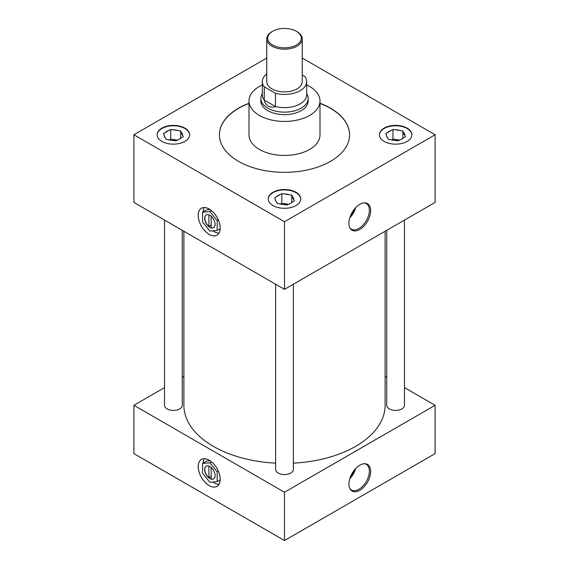 <?xml version="1.0" encoding="UTF-8"?>
<svg xmlns="http://www.w3.org/2000/svg" width="569" height="569" viewBox="0 0 569 569"><rect width="100%" height="100%" fill="white"/><g stroke="black" fill="none" stroke-linecap="round" stroke-linejoin="round"><path stroke-width="0.85" d="M209.193 209.043A15.527 8.962 -120 0 0 201.433 208.275A15.527 8.962 -120 0 0 199.058 220.715A15.527 8.962 -120 0 0 209.193 234.392A15.527 8.962 -120 0 0 216.96 235.168A15.527 8.962 -120 0 0 219.335 222.721A15.527 8.962 -120 0 0 209.193 209.043A15.527 8.962 -120 0 0 201.433 208.275A15.527 8.962 -120 0 0 199.058 220.715A15.527 8.962 -120 0 0 209.193 234.392A15.527 8.962 -120 0 0 216.96 235.168A15.548 8.976 -120 0 0 219.357 222.728A15.548 8.976 -120 0 0 209.193 209.022A15.548 8.976 -120 0 0 201.419 208.254A15.548 8.976 -120 0 0 199.036 220.715A15.548 8.976 -120 0 0 209.193 234.414A15.548 8.976 -120 0 0 216.967 235.182A15.527 8.962 -120 0 0 219.335 222.721A15.527 8.962 -120 0 0 209.193 209.043M204.25 207.55A15.527 8.962 -120 0 0 203.083 211.931A15.527 8.962 -120 0 1 204.25 207.55M212.842 230.815A15.527 8.962 -120 0 0 214.051 231.597A15.527 8.962 -120 0 0 218.994 233.091A15.527 8.962 -120 0 1 214.051 231.597A15.527 8.962 -120 0 1 212.842 230.815M209.193 460.243A15.527 8.962 -120 0 0 201.433 459.475A15.527 8.962 -120 0 0 199.058 471.914A15.527 8.962 -120 0 0 209.193 485.599A15.527 8.962 -120 0 0 216.96 486.367A15.527 8.962 -120 0 0 219.335 473.927A15.527 8.962 -120 0 0 209.193 460.243A15.527 8.962 -120 0 0 201.433 459.475A15.527 8.962 -120 0 0 199.058 471.914A15.527 8.962 -120 0 0 209.193 485.599A15.548 8.976 -120 0 0 216.967 486.388A15.548 8.976 -120 0 0 219.357 473.927A15.548 8.976 -120 0 0 209.193 460.221A15.548 8.976 -120 0 0 201.419 459.453A15.548 8.976 -120 0 0 199.036 471.914A15.548 8.976 -120 0 0 209.193 485.613A15.527 8.962 -120 0 0 216.96 486.367A15.527 8.962 -120 0 0 219.335 473.927A15.527 8.962 -120 0 0 209.193 460.243M204.25 458.749A15.527 8.962 -120 0 0 203.083 463.13A15.527 8.962 -120 0 1 204.25 458.749M212.842 482.021A15.527 8.962 -120 0 0 214.051 482.796A15.527 8.962 -120 0 0 218.994 484.29A15.527 8.962 -120 0 1 214.051 482.796A15.527 8.962 -120 0 1 212.842 482.021M359.807 490.307A15.384 8.884 120 0 0 370.362 474.695A15.384 8.884 120 0 0 364.907 463.714A15.384 8.884 120 0 0 359.807 465.193A15.384 8.884 120 0 0 350.198 489.191A15.384 8.884 120 0 0 359.807 490.307M349.914 488.693A14.837 8.571 120 0 0 351.301 489.973A14.837 8.571 120 0 0 358.875 489.333A14.837 8.571 120 0 0 368.612 476.111A14.837 8.571 120 0 0 366.137 464.276A14.837 8.571 120 0 0 364.338 463.714M349.757 478.749A14.303 8.258 120 0 0 355.646 468.55M350.205 477.377A13.3 7.682 120 0 0 354.679 469.624M359.807 229.449A15.384 8.884 120 0 0 370.362 213.83A15.384 8.884 120 0 0 364.907 202.849A15.384 8.884 120 0 0 359.807 204.328A15.384 8.884 120 0 0 350.198 228.325A15.384 8.884 120 0 0 359.807 229.449M349.914 227.835A14.837 8.571 120 0 0 351.301 229.108A14.837 8.571 120 0 0 358.875 228.468A14.837 8.571 120 0 0 368.612 215.253A14.837 8.571 120 0 0 366.137 203.418A14.837 8.571 120 0 0 364.338 202.856M349.757 217.884A14.303 8.258 120 0 0 355.646 207.685M350.205 216.512A13.3 7.682 120 0 0 354.679 208.766M176.44 140.635A7.859 4.538 0 0 0 171.667 140.387M287.558 204.79A7.859 4.538 0 0 0 282.779 204.541M184.882 128.132A16.259 9.389 0 0 0 167.165 126.098A16.259 9.389 0 0 0 157.129 134.768A16.259 9.389 0 0 0 161.888 141.404A16.259 9.389 0 0 0 179.605 143.438A16.259 9.389 0 0 0 189.641 134.768A16.259 9.389 0 0 0 184.882 128.132M189.641 134.96A16.259 9.389 0 0 0 184.882 128.516A16.259 9.389 0 0 0 167.322 126.446A16.259 9.389 0 0 0 157.129 134.96M295.994 192.279A16.259 9.389 0 0 0 278.277 190.245A16.259 9.389 0 0 0 268.241 198.915A16.259 9.389 0 0 0 273.006 205.558A16.259 9.389 0 0 0 290.723 207.593A16.259 9.389 0 0 0 300.759 198.915A16.259 9.389 0 0 0 295.994 192.279M300.752 199.114A16.259 9.389 0 0 0 295.994 192.671A16.259 9.389 0 0 0 278.433 190.594A16.259 9.389 0 0 0 268.248 199.114M398.67 140.635A7.859 4.538 0 0 0 393.897 140.387M407.112 128.132A16.259 9.389 0 0 0 389.395 126.098A16.259 9.389 0 0 0 379.359 134.768A16.259 9.389 0 0 0 384.118 141.404A16.259 9.389 0 0 0 401.835 143.438A16.259 9.389 0 0 0 411.871 134.768A16.259 9.389 0 0 0 407.112 128.132M411.871 134.96A16.259 9.389 0 0 0 407.112 128.516A16.259 9.389 0 0 0 389.552 126.446A16.259 9.389 0 0 0 379.359 134.96M386.742 230.324L386.742 405.292A8.876 5.121 0 0 0 389.338 408.912A8.876 5.121 0 0 0 399.011 410.021A8.876 5.121 0 0 0 404.488 405.292L404.488 220.075M164.512 220.075L164.512 405.292A8.876 5.121 0 0 0 167.108 408.912A8.876 5.121 0 0 0 176.781 410.021A8.876 5.121 0 0 0 182.258 405.292L182.258 230.324M275.624 284.223L275.624 469.439A8.876 5.121 0 0 0 278.227 473.067A8.876 5.121 0 0 0 287.893 474.176A8.876 5.121 0 0 0 293.376 469.439L293.376 284.223M262.323 84.945A35.498 20.498 0 0 0 249.002 100.948A35.498 20.498 0 0 0 259.4 115.443A35.498 20.498 0 0 0 298.085 119.888A35.498 20.498 0 0 0 319.998 100.948A35.498 20.498 0 0 0 309.6 86.46A35.498 20.498 0 0 0 306.677 84.945M249.002 100.948L249.002 134.96A35.498 20.498 0 0 0 259.4 149.455A35.498 20.498 0 0 0 298.085 153.893A35.498 20.498 0 0 0 319.998 134.96L319.998 100.948M249.002 103.273A65.079 37.575 0 0 0 219.421 134.768A65.079 37.575 0 0 0 238.482 161.333A65.079 37.575 0 0 0 309.408 169.484A65.079 37.575 0 0 0 349.579 134.768A65.079 37.575 0 0 0 330.518 108.195A65.079 37.575 0 0 0 319.998 103.273M349.579 134.86A65.079 37.575 0 0 0 330.518 108.387A65.079 37.575 0 0 0 319.998 103.466M249.002 103.466A65.079 37.575 0 0 0 219.421 134.86M183.894 231.27L183.894 405.292A100.606 58.081 0 0 0 213.361 446.359A100.606 58.081 0 0 0 275.624 463.145M293.376 463.145A100.606 58.081 0 0 0 385.106 405.292L385.106 231.27M260.858 100.087A23.692 13.677 0 0 0 260.808 100.948A23.692 13.677 0 0 0 267.75 110.621A23.692 13.677 0 0 0 293.568 113.587A23.692 13.677 0 0 0 308.192 100.948A23.692 13.677 0 0 0 308.142 100.087M164.512 387.61L133.893 405.292L284.5 492.242L435.107 405.292L404.488 387.61M386.742 377.368L385.106 376.422M183.894 376.422L182.258 377.368M266.747 58.059L133.893 134.768L133.893 202.4L284.5 289.351L435.107 202.4L435.107 134.768L302.253 58.059M133.893 405.292L133.893 453.6L284.5 540.55L435.107 453.6L435.107 405.292M284.5 492.242L284.5 540.55M133.893 134.768L284.5 221.718L284.5 289.351M284.5 221.718L435.107 134.768M390.867 139.725A9.232 5.327 0 0 0 395.768 140.479L398.264 140.87L400.099 139.81A9.232 5.327 0 0 0 403.684 137.741L405.512 136.681L404.844 135.237A9.232 5.327 0 0 0 403.535 132.413L402.859 130.97L400.363 130.585A9.232 5.327 0 0 0 395.462 129.824L392.966 129.44L391.131 130.493A9.232 5.327 0 0 0 387.546 132.563L385.718 133.623L386.387 135.066A9.232 5.327 0 0 0 386.792 136.716A9.232 5.327 0 0 0 387.702 137.89L388.371 139.334L390.867 139.725M386.387 135.066L386.977 137.029M391.131 130.493L387.546 132.563M399.559 140.123L392.966 139.099L391.522 139.931M392.966 139.099L392.966 129.44M400.363 130.585L395.462 129.824M402.859 138.452L402.859 130.97M404.844 135.237C404.41 135.216 403.969 134.27 403.535 132.413M279.756 203.873A9.232 5.327 0 0 0 284.649 204.634L287.153 205.018L288.981 203.965A9.232 5.327 0 0 0 292.566 201.895L294.401 200.836L293.725 199.392A9.232 5.327 0 0 0 292.416 196.568L291.748 195.124L289.244 194.733A9.232 5.327 0 0 0 284.351 193.979L281.847 193.588L280.019 194.648A9.232 5.327 0 0 0 276.434 196.718L274.599 197.77L275.275 199.214A9.232 5.327 0 0 0 275.673 200.864A9.232 5.327 0 0 0 276.584 202.045L277.252 203.489L279.756 203.873M168.637 139.725A9.232 5.327 0 0 0 173.538 140.479L176.034 140.87L177.869 139.81A9.232 5.327 0 0 0 181.454 137.741L183.282 136.681L182.613 135.237A9.232 5.327 0 0 0 181.298 132.413L180.629 130.97L178.133 130.585A9.232 5.327 0 0 0 173.232 129.824L170.736 129.44L168.901 130.493A9.232 5.327 0 0 0 165.316 132.563L163.488 133.623L164.157 135.066A9.232 5.327 0 0 0 164.562 136.716A9.232 5.327 0 0 0 165.465 137.89L166.141 139.334L168.637 139.725M275.275 199.214L275.865 201.184M280.019 194.648L276.434 196.718M288.447 204.271L281.847 203.254L280.41 204.079M281.847 203.254L281.847 193.588M289.244 194.733L284.351 193.979M291.748 202.607L291.748 195.124M293.725 199.392C293.291 199.363 292.857 198.425 292.416 196.568M164.157 135.066L164.747 137.029M168.901 130.493L165.316 132.563M177.329 140.123L170.736 139.099L169.292 139.931M170.736 139.099L170.736 129.44M178.133 130.585L173.232 129.824M180.629 138.452L180.629 130.97M182.613 135.237C182.18 135.216 181.739 134.27 181.298 132.413M272.622 45.008A16.8 9.701 0 0 0 296.378 45.008A16.8 9.701 0 0 0 296.385 31.288A16.8 9.701 0 0 0 296.378 31.288L297.054 31.679A17.753 10.249 180 0 1 302.253 38.927A17.753 10.249 180 0 1 291.292 48.393A17.753 10.249 180 0 1 271.946 46.167A17.753 10.249 180 0 1 266.747 38.927A17.753 10.249 180 0 1 271.946 31.679L272.615 31.288A16.8 9.701 0 0 0 272.622 45.008M266.747 38.927L266.747 81.63A17.753 10.249 0 0 0 271.946 88.871A17.753 10.249 0 0 0 291.292 91.097A17.753 10.249 0 0 0 302.253 81.63L302.253 38.927M306.677 93.316L307.509 95.357A23.642 13.649 180 0 1 308.142 98.494A23.642 13.649 180 0 1 293.547 111.104A23.642 13.649 180 0 1 267.786 108.146A23.642 13.649 180 0 1 260.858 98.494A23.642 13.649 180 0 1 261.491 95.357L262.323 93.316M275.552 106.666C272.736 107.456 270.311 107.271 268.276 106.118C266.256 104.931 264.884 102.918 264.158 100.087L275.467 106.503A22.177 12.803 0 0 0 306.677 94.81L306.677 81.63A22.177 12.803 0 0 0 304.749 76.41L302.253 74.966M266.747 73.956A22.177 12.803 0 0 0 262.323 81.63A22.177 12.803 0 0 0 264.251 86.844L275.467 93.323A22.177 12.803 0 0 0 306.677 81.63M275.467 93.323L275.467 106.503M262.323 81.63L262.323 94.81A22.177 12.803 0 0 0 264.251 100.023L264.251 86.844M297.054 31.679L296.385 31.288A16.8 9.701 0 0 0 272.615 31.288M206.255 214.89A7.383 4.26 -120 0 0 205.039 220.096A7.383 4.26 -120 0 0 208.894 226.462L211.17 225.146M209.869 215.302A7.383 4.26 -120 0 0 206.177 214.94A7.383 4.26 -120 0 0 205.039 220.857A7.383 4.26 -120 0 0 209.869 227.365A7.383 4.26 -120 0 0 213.56 227.728A7.383 4.26 -120 0 0 214.691 221.81A7.383 4.26 -120 0 0 209.869 215.302M208.894 214.847L208.894 226.462M209.982 209.527L206.739 209.819L202.55 212.237L202.55 221.988L209.869 231.085L217.18 230.431L220.16 228.71M217.18 230.431L217.18 220.68L218.347 220.004M217.18 220.68L209.869 211.583L211.49 210.644M209.869 211.583L202.55 212.237M211.17 216.248L211.17 227.778A7.383 4.26 -120 0 0 213.638 227.678M206.255 466.089A7.383 4.26 -120 0 0 205.039 471.303A7.383 4.26 -120 0 0 208.894 477.661L211.17 476.353M209.869 466.502A7.383 4.26 -120 0 0 206.177 466.139A7.383 4.26 -120 0 0 205.039 472.057A7.383 4.26 -120 0 0 209.869 478.565A7.383 4.26 -120 0 0 213.56 478.927A7.383 4.26 -120 0 0 214.691 473.01A7.383 4.26 -120 0 0 209.869 466.502M208.894 466.047L208.894 477.661M209.982 460.734L206.739 461.018L202.55 463.436L202.55 473.188L209.869 482.284L217.18 481.63L220.16 479.909M217.18 481.63L217.18 471.879L218.347 471.203M217.18 471.879L209.869 462.782L211.49 461.843M209.869 462.782L202.55 463.436M211.17 467.448L211.17 478.977A7.383 4.26 -120 0 0 213.638 478.878M308.142 98.494L308.142 101.815M260.858 98.494L260.858 101.815"/></g></svg>
